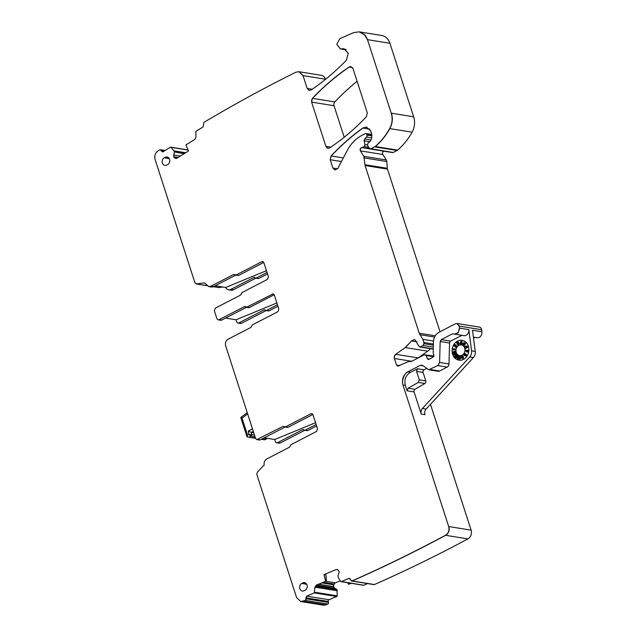 <?xml version="1.0" encoding="UTF-8"?>
<svg xmlns="http://www.w3.org/2000/svg" width="637" height="637" viewBox="0 0 637 637"><rect width="100%" height="100%" fill="white"/><g stroke="black" fill="none" stroke-linecap="round" stroke-linejoin="round"><path stroke-width="0.96" d="M305.418 600.428L300.783 601.543L296.611 597.641L256.807 474.398L257.348 472.081L264.196 465.026C263.798 462.303 264.666 460.28 266.784 458.943L289.556 447.174L291.005 444.642L316.549 431.448L317.537 428.805L313.006 414.791L311.756 413.62L310.848 413.771L285.456 426.894L283.019 426.376L256.822 439.594L255.572 438.423L225.657 345.803C224.996 342.905 225.809 340.707 228.11 339.202L250.882 327.434L252.332 324.902L277.875 311.708L278.855 309.064L274.332 295.05L273.082 293.88L246.774 307.153L244.345 306.636L219.056 319.702L218.149 319.854L216.898 318.683L214.343 310.76L215.322 308.125L240.603 295.058L242.052 292.526L267.444 279.412L268.424 276.769L263.901 262.755L262.651 261.584L261.735 261.735L236.192 274.937L233.763 274.42L210.982 286.188L208.713 286.57L204.461 282.844L196.578 283.943L194.914 282.764L155.102 159.521C154.242 155.954 155.165 153.111 157.896 151.001L159.847 149.735L163.056 151.765L170.374 147.227L171.019 147.33L173.965 150.929L174.371 152.187L173.598 156.742L175.486 158.342L176.982 158.167L188.448 151.049L185.98 144.878L194.874 139.36L195.989 136.891L195.83 131.437L203.147 126.89L203.888 122.4C234.121 104.388 264.801 87.651 295.91 72.188L298.872 71.71L303.037 75.612L307.193 88.479L309.279 90.43L311.087 90C323.644 81.488 335.404 71.575 346.377 60.268L348.288 53.357L343.932 48.731L340.373 48.922L336.75 44.232L339.895 38.634L353.702 32.583L359.141 31.85L364.229 34.39L367.485 39.653L391.237 113.195C392.814 118.482 392.288 123.618 389.669 128.594C385.751 135.601 380.926 141.565 375.193 146.494L370.75 148.883L369.444 148.501L367.461 145.347L368.106 142.776L369.922 141.677C371.793 139.089 372.295 136.246 371.419 133.165L370.71 130.975L366.538 127.074L362.803 128.029C351.505 136.143 340.914 145.451 331.033 155.946L330.205 159.728L332.896 168.049L334.982 169.999L337.865 168.343L347.125 150.666C350.828 143.699 355.836 138.563 362.127 135.235L365.431 133.531L366.872 134.208L367.159 135.108L366.665 137.082L364.643 138.946L364.109 140.777L365.009 144.535L364.149 146.598L361.752 147.617C360.239 148.134 359.786 149.217 360.391 150.873L363.838 156.368L365.081 165.54L419.234 333.215L422.841 339.346L423.86 342.499L423.955 343.701L423.056 345.485L420.436 346.839L418.581 345.803L415.372 340.126L414.185 339.569L411.454 340.97L405.275 347.563L395.712 354.307C394.414 355.382 393.985 356.784 394.414 358.504L396.501 364.985L397.751 366.156L408.89 361.434L411.454 361.434L424.417 354.737L426.193 355.518L427.323 358.631L428.351 359.547L429.545 359.077L432.531 357.532L433.845 355.191L433.168 352.731L433.471 341.703C433.757 337.379 435.573 334.25 438.909 332.315L455.463 323.755L456.984 323.5L459.213 326.112L459.468 328.127L458.226 332.562L454.531 334.122L452.581 333.78L441.266 339.625L440.183 341.504L439.602 362.469L437.786 365.598L428.709 369.771L422.952 365.606L420.332 365.375L407.871 371.817C403.277 374.819 401.644 379.222 402.974 385.011L448.679 526.528C449.563 530.342 448.504 533.265 445.494 535.287C414.719 551.801 383.554 567.018 351.99 580.944L348.98 578.388L341.241 581.629L340.62 581.406L338.183 577.305L337.936 575.975L339.258 571.564L337.61 569.637L336.113 569.55L323.986 574.63L325.825 581.247L316.247 585.156L314.837 587.418L314.32 592.896L306.58 596.136L305.418 600.428L327.848 604.035A1663.287 1382.186 99.1 0 1 325.746 604.863A6.696 5.566 99.1 0 1 323.214 605.15L300.863 601.559M323.986 574.63L325.642 581.223M337.61 569.637L337.045 569.438M367.573 583.596L363.663 585.228L340.62 581.406M445.494 535.287L445.677 535.319C414.902 551.833 383.737 567.049 352.173 580.968L374.421 584.543A1663.287 1382.186 99.1 0 1 374.413 584.543A1.338 1.115 99.1 0 1 373.887 584.607L351.56 581.016M424.417 354.737L433.924 356.011M410.132 361.45L410.547 361.585M409.909 361.346L411.16 361.545M410.316 361.482L409.073 361.458M397.846 366.164L396.501 364.985M433.271 349.148L419.767 346.974M365.431 133.531L371.713 134.343M370.328 149.01L392.567 152.585A1.338 1.115 99.1 0 0 393.172 152.482L397.058 150.475A3.344 2.779 99.1 0 0 397.615 150.093A63.589 52.839 99.1 0 0 412.091 132.193A16.737 13.903 99.1 0 0 413.668 116.794L389.916 43.26A13.385 11.124 99.1 0 0 381.563 35.449L359.324 31.882L365.28 35.33L367.668 39.685L389.916 43.26M170.374 147.227L188.058 150.069M162.371 151.917L163.056 151.765M159.847 149.735L165.222 150.42M206.842 285.655L196.26 283.951M234.973 274.674L236.375 274.969L234.973 274.674M274.197 294.732L249.354 307.567L245.038 306.548M312.871 414.472L288.028 427.308L284.421 426.663M417.601 368.767L416.566 371.395L419.289 379.843L418.342 382.431L408.054 388.212L407.099 390.8L405.355 385.393C404.049 379.604 405.777 375.217 410.547 372.247L417.601 368.767L424.051 369.802A2.007 1.672 99.1 0 0 423.072 372.446L425.803 380.894A2.007 1.672 99.1 0 1 424.903 383.49L414.99 389.326A2.007 1.672 99.1 0 0 414.09 391.922L421.256 414.09A5.016 4.172 99.1 0 1 422.45 408.46L469.676 357.015L473.347 357.612A6.696 5.566 99.1 0 0 475.242 351.425L472.519 330.229L481.898 331.734A5.016 4.172 99.1 0 1 476.954 337.721L473.41 337.156M440.183 341.504L449.555 343.009A2.007 1.672 99.1 0 1 450.646 341.129L461.913 335.309M417.888 358.105A3.344 2.779 99.1 0 1 418.135 357.914L427.706 351.17A23.426 19.468 99.1 0 0 430.596 348.718M365.081 165.54L387.503 169.147A3.344 2.779 99.1 0 1 387.336 168.311L386.778 161.543A3.344 2.779 99.1 0 0 386.269 159.967L382.821 154.472A2.007 1.672 99.1 0 1 384.111 151.224M228.564 289.763L231.135 290.177A5.016 4.172 -80.9 0 0 233.413 289.787L230.833 289.373A5.016 4.172 -80.9 0 1 228.564 289.763A5.016 4.172 -80.9 0 1 225.681 287.462L215.163 285.766M208.753 286.578L211.285 286.984A5.016 4.172 -80.9 0 0 213.554 286.602L210.982 286.188M235.586 275.041L238.158 275.455A1.338 1.115 -80.9 0 0 238.764 275.351L235.157 274.706M306.055 598.788L328.485 602.387L328.246 601.447A1.338 1.115 99.1 0 1 329.003 599.743L336.75 596.503A0.669 0.557 99.1 0 0 337.148 595.85L336.989 589.607L334.72 588.174A2.341 1.943 99.1 0 1 333.78 586.852L333.724 586.629A2.341 1.943 99.1 0 1 333.884 584.846L334.242 584.041A2.341 1.943 99.1 0 1 335.412 582.839L340.262 580.809M317.075 585.292L315.426 587.513L316.43 585.188L325.825 581.247M347.73 582.744L348.335 584.233L350.732 583.229M316.621 425.978L307.727 430.58A1.338 1.115 99.1 0 1 307.122 430.676L304.542 430.27A1.338 1.115 -80.9 0 0 305.155 430.166L316.135 424.489M304.805 430.309L280.161 443.041A2.007 1.672 99.1 0 1 279.253 443.193L276.681 442.787A2.007 1.672 99.1 0 1 275.423 441.608L274.746 439.514L315.562 422.713M277.947 306.238L269.053 310.832A1.338 1.115 99.1 0 1 268.44 310.936L265.868 310.53A1.338 1.115 -80.9 0 0 266.473 310.426L277.461 304.749M266.131 310.569L241.487 323.301A2.007 1.672 99.1 0 1 240.579 323.453L237.999 323.047A2.007 1.672 99.1 0 1 236.749 321.868L236.072 319.774L276.888 302.973M267.516 273.942L258.773 278.465A1.338 1.115 99.1 0 1 258.168 278.56L255.588 278.154A1.338 1.115 99.1 0 1 254.983 277.788A1.338 1.115 99.1 0 0 253.765 277.525L230.833 289.373M255.851 278.194L233.413 289.787M213.451 286.65L219.009 287.542L222.862 287.008M219.009 287.542A2.007 1.672 99.1 0 1 218.587 287.542L213.355 286.698M299.048 71.742L321.287 75.317A6.696 5.566 99.1 0 1 325.467 79.219L325.499 79.33M387.503 169.147L440.016 331.742M457.071 323.516L479.406 327.1A3.344 2.779 99.1 0 1 481.636 329.719L481.898 331.734M474.963 337.403L473.538 338.143M430.469 404.32L471.109 530.135A6.696 5.566 99.1 0 1 467.916 538.894A1663.287 1382.186 99.1 0 1 374.421 584.543M363.663 585.228A0.669 0.557 99.1 0 1 363.162 585.148M348.335 584.233L351.56 583.365M328.485 602.387A1.338 1.115 99.1 0 1 327.848 604.035M311.597 102.111L325.881 146.343L327.967 148.294L329.767 147.872C342.905 139.033 355.143 128.626 366.474 116.643L367.302 112.853L352.994 68.557L350.915 66.606L349.116 67.028C335.978 75.891 323.747 86.321 312.425 98.329L311.597 102.111L334.027 105.718A3.344 2.779 99.1 0 1 334.847 101.928A234.265 194.675 99.1 0 1 357.11 81.289M334.027 105.718L344.203 137.234M324.169 574.662L325.937 574.893L326.502 581.342M459.468 328.127L468.848 329.632L471.563 350.836A6.696 5.566 99.1 0 1 469.676 357.015M468.848 329.632A5.016 4.172 99.1 0 1 463.903 335.627L454.778 334.162M449.555 343.009L448.974 363.974A3.344 2.779 99.1 0 1 447.166 367.103L439.602 371.013A3.344 2.779 99.1 0 1 438.081 371.275L428.805 369.779M426.599 368.489L424.051 369.802M462.096 340.341L462.064 340.341A10.041 8.345 99.1 0 1 468.832 348.829A10.041 8.345 99.1 0 1 463.425 359.387A10.041 8.345 99.1 0 1 458.879 360.16A10.041 8.345 99.1 0 1 452.111 351.672A10.041 8.345 99.1 0 1 457.517 341.113A10.041 8.345 99.1 0 1 462.064 340.341A10.041 8.345 99.1 0 1 462.096 340.341A10.041 8.345 99.1 0 1 468.864 348.837A10.041 8.345 99.1 0 1 463.457 359.395A10.041 8.345 99.1 0 1 458.919 360.168A10.041 8.345 99.1 0 1 458.895 360.168M225.681 287.462L266.457 270.677M267.03 272.453L256.201 278.05A1.338 1.115 99.1 0 1 255.588 278.154M263.766 262.436L238.764 275.351M235.849 275.08L213.554 286.602M276.681 442.787A2.007 1.672 99.1 0 0 277.589 442.627L302.718 429.641A1.338 1.115 99.1 0 1 303.937 429.903A1.338 1.115 -80.9 0 0 304.542 430.27M237.999 323.047A2.007 1.672 99.1 0 0 238.915 322.887L264.044 309.901A1.338 1.115 99.1 0 1 265.263 310.163A1.338 1.115 -80.9 0 0 265.868 310.53M463.68 353.83A5.422 4.507 99.1 0 1 462.064 355.183A5.422 4.507 99.1 0 1 459.611 355.605A5.422 4.507 99.1 0 1 455.957 351.019A5.422 4.507 99.1 0 1 458.879 345.318A5.422 4.507 99.1 0 1 461.331 344.896A5.422 4.507 99.1 0 1 465.002 349.96M459.627 355.605A5.422 4.507 99.1 0 1 455.988 351.011A5.422 4.507 99.1 0 1 458.911 345.318A5.422 4.507 99.1 0 1 461.347 344.904M464.97 350.525A5.422 4.507 99.1 0 1 463.871 353.575M457.342 358.002A0.844 0.701 -80.9 0 0 458.736 358.177L458.887 357.062A0.844 0.701 -80.9 0 0 457.501 356.887L457.342 358.002M457.907 358.918L458.608 359.029A0.844 0.701 -80.9 0 0 458.783 359.029L459.245 359.093A0.892 0.741 -80.9 0 1 459.787 358.591L459.627 356.306L459.166 356.25L458.783 359.029L459.946 359.204L459.245 359.093M459.158 356.29A0.844 0.701 -80.9 0 0 459.022 356.25L458.329 356.139M462.486 356.155A0.844 0.701 -80.9 0 0 461.164 356.831L461.499 357.859A0.844 0.701 -80.9 0 0 462.836 357.261A0.844 0.701 -80.9 0 0 461.706 356.911L461.873 356.218L463.187 356.266A0.844 0.701 -80.9 0 0 462.661 355.772L461.96 355.661M462.024 358.352L462.717 358.464A0.844 0.701 -80.9 0 0 462.988 356.8L462.351 356.425M464.254 353.392A0.844 0.701 -80.9 0 0 464.309 355.064A0.844 0.701 -80.9 0 0 465.711 354.905A0.844 0.701 -80.9 0 0 464.978 354.053A0.844 0.701 -80.9 0 0 464.254 353.392M465.416 355.788A0.844 0.701 -80.9 0 0 466.411 355.016A0.844 0.701 -80.9 0 0 465.679 354.164M465.671 354.14A0.844 0.701 -80.9 0 0 464.946 353.511M466.738 350.621A3.241 2.691 -80.9 0 0 465.647 350.063L464.946 349.952L464.875 350.501A3.241 2.691 -80.9 0 1 466.571 351.855L467.032 351.911L467.263 350.246L466.802 350.183L466.65 351.298A3.241 2.691 -80.9 0 0 464.946 349.952M462.932 344.02A0.844 0.701 -80.9 0 0 464.023 345.007L464.166 344.784A0.844 0.701 -80.9 0 0 463.863 343.486L464.676 343.797L464.97 343.343L463.975 342.435L463.226 343.566L463.808 344.458L463.433 344.792L462.932 344.02L463.433 344.099M463.338 345.35L464.039 345.461A0.844 0.701 -80.9 0 0 464.715 345.127L464.867 344.896A0.844 0.701 -80.9 0 0 464.867 343.829M464.429 343.574L463.863 343.486M457.063 344.123A0.844 0.701 -80.9 0 0 458.385 344.012A0.844 0.701 -80.9 0 0 458.043 343.017A0.844 0.701 -80.9 0 0 456.848 342.252A0.844 0.701 -80.9 0 0 456.729 343.096L457.43 342.483L457.939 343.669L457.063 344.123M458.091 344.657A0.844 0.701 -80.9 0 0 458.744 343.128L458.043 343.017M458.744 343.128A0.844 0.701 -80.9 0 0 458.218 342.037L457.525 341.926M457.517 343.168L456.729 343.096M455.232 345.198A0.844 0.701 -80.9 0 0 453.902 345.071A0.844 0.701 -80.9 0 0 454.093 346.066L454.579 345.111L455.359 347.221L456.259 345.859L455.893 345.533L455.391 346.289L455.232 345.198L455.933 345.31A0.844 0.701 -80.9 0 0 455.367 344.665L454.675 344.553M453.425 351.839A0.844 0.701 -80.9 0 0 452.485 352.763A0.844 0.701 -80.9 0 0 453.433 353.416L453.226 352.372L454.969 352.619L454.476 351.083L454.038 351.313L454.316 352.173L453.425 351.839L454.125 351.958A0.844 0.701 -80.9 0 0 453.902 351.919M466.364 347.627A0.844 0.701 -80.9 0 0 465.862 346.09L464.986 346.552A0.844 0.701 -80.9 0 0 465.098 348.152A0.844 0.701 -80.9 0 0 465.774 346.735L467.056 347.738A0.844 0.701 -80.9 0 0 466.945 346.138L466.244 346.026M466.348 346.831L465.774 346.735M465.098 348.152L465.798 348.264A0.844 0.701 -80.9 0 0 466.595 347.667M460.535 342.913L460.838 342.387L460.535 342.913M465.153 347.061L465.185 347.595L465.153 347.061M464.922 354.634L465.09 355.143L464.922 354.634M464.198 353.973L464.365 354.49L464.198 353.973M462.072 357.261L462.239 357.771L462.072 357.261M458.274 358.113L458.242 356.696L457.812 358.058L458.274 358.113L457.812 358.058M456.06 356.831L456.952 355.478L456.586 355.143L455.097 357.413L455.463 357.739A0.892 0.741 -80.9 0 1 456.124 357.62L456.06 356.831L456.753 356.943L457.653 355.589L456.952 355.478M453.878 353.989L455.192 353.312L455.025 352.794L452.827 353.933L452.995 354.443A0.892 0.741 -80.9 0 1 453.6 354.729L453.878 353.989L455.893 353.424L455.192 353.312M454.714 349.49L454.786 348.933L452.469 348.638L452.397 349.195A0.892 0.741 -80.9 0 1 452.78 349.817L453.321 349.315L455.407 349.602L455.487 349.044L454.786 348.933M461.228 343.001L461.459 341.336L460.997 341.273L459.994 343.415L461.077 344.115L461.228 343.001M455.184 356.043L456.084 354.682L455.718 354.355L454.229 356.616L454.587 356.951A0.892 0.741 -80.9 0 1 455.248 356.824L455.184 356.043L455.885 356.155L456.777 354.793L456.084 354.682M456.124 357.62L456.825 357.731L457.119 357.277L456.418 357.166M456.57 357.691A0.892 0.741 -80.9 0 0 456.164 357.851L455.463 357.739M457.653 355.589L456.586 355.143M453.6 354.729L454.3 354.841L454.738 354.618L454.038 354.506M455.893 353.424L455.025 352.794M454.738 354.618L454.571 354.1M454.277 353.185L453.488 352.787M455.415 352.858L455.176 351.194L454.476 351.083M455.67 352.731L454.969 352.619M452.78 349.817L453.942 349.984L454.022 349.426L453.321 349.315M453.942 349.984L453.241 349.872M454.022 349.426L455.407 349.602M455.359 347.221L456.06 347.332L456.952 345.971L455.893 345.533M456.952 345.971L456.259 345.859M454.914 346.329L454.269 346.225M457.565 342.937L457.167 342.873M460.607 344.06L461.769 344.227L462.159 343.144L461.459 343.032M462.08 343.701L461.379 343.59M461.849 343.669L461.148 343.558M461.769 344.227L461.077 344.115M460.686 343.526L459.994 343.415M461.929 343.112L462.151 341.448L461.459 341.336M463.816 344.434L463.29 344.354M463.847 344.187L463.441 344.123M464.676 343.797L465.671 343.454L463.975 342.435M465.671 343.454L464.97 343.343M466.571 351.855L467.733 352.03L467.964 350.358L467.263 350.246M467.733 352.03L467.032 351.911M463.187 356.266L462.048 356.378M459.787 358.591L460.487 358.703L460.559 358.145L459.866 358.034M460.487 358.703A0.892 0.741 -80.9 0 0 459.946 359.204M460.097 358.074L460.328 356.417L459.627 356.306M455.367 357.007A0.892 0.741 -80.9 0 0 455.288 357.062L454.587 356.951M456.777 354.793L455.718 354.355M421.256 414.09L424.927 414.687A5.016 4.172 99.1 0 1 426.129 409.058L473.347 357.612M264.236 437.826L274.746 439.514M284.843 426.997L287.422 427.411A1.338 1.115 -80.9 0 0 288.028 427.308M285.105 427.037L260.31 439.856A2.007 1.672 -80.9 0 1 259.402 440.008L257.014 439.626M225.562 318.086L236.072 319.774M246.169 307.257L248.748 307.671A1.338 1.115 -80.9 0 0 249.354 307.567M246.431 307.297L221.636 320.116A2.007 1.672 -80.9 0 1 220.72 320.268L218.244 319.862M305.075 590.26L304.16 590.73A4.013 3.336 99.1 0 1 302.424 591.048A4.013 3.336 99.1 0 1 299.637 587.696A4.013 3.336 99.1 0 1 301.795 583.42L302.71 582.943A4.013 3.336 99.1 0 1 304.613 582.648A4.013 3.336 99.1 0 1 307.241 586.088A4.013 3.336 99.1 0 1 305.075 590.26M165.23 157.299L164.314 157.777A4.013 3.336 99.1 0 0 162.156 162.053A4.013 3.336 99.1 0 0 164.943 165.413A4.013 3.336 99.1 0 0 166.679 165.087L167.595 164.617A4.013 3.336 99.1 0 0 169.761 160.444A4.013 3.336 99.1 0 0 167.133 157.013A4.013 3.336 99.1 0 0 165.23 157.299L168.789 157.968M240.921 417.983L240.81 417.498L242.004 418.023L247.49 435.023L247.124 436.942L255.453 438.033M241.431 416.924L240.81 417.498M267.429 438.336L266.736 438.67L267.166 438.296M263.575 438.16L266.736 438.67L264.49 439.737M255.548 438.352L247.124 436.942L247.029 436.011L247.124 436.942M253.287 431.353L251.281 432.396L253.757 432.794M247.49 435.023L248.796 434.354L251.631 434.593L251.281 432.396L248.271 431.066L248.796 434.354L250.922 436.13A1.338 1.115 -80.9 0 0 251.631 434.593L254.482 435.047M336.113 569.55L337.793 569.669M448.679 526.528L448.862 526.56C449.746 530.374 448.687 533.296 445.677 535.319L467.916 538.894M407.871 371.817L410.547 372.247M402.974 385.011L403.157 385.043C400.912 381.539 405.212 371.674 408.054 371.841M420.332 365.375L421.941 365.136M430.222 369.508L428.709 369.771M439.602 362.469L437.969 365.63L447.166 367.103M441.266 339.625L450.646 341.129M440.366 341.536L441.457 339.656M459.651 328.159L458.114 332.92L454.627 334.138M459.213 326.112L481.636 329.719M456.984 323.5L459.396 326.144M427.323 358.631L429.617 358.997M428.446 359.563L427.515 358.663M426.193 355.518L433.693 356.728M424.6 354.761L426.376 355.55M395.712 354.307L418.135 357.914M394.414 358.504L394.598 358.535C394.096 356.887 394.526 355.486 395.895 354.339M411.454 340.97L405.458 347.595L427.706 351.17M416.917 341.846L411.637 341.002L414.265 339.585M423.955 343.701L423.239 345.509L433.327 347.133M422.841 339.346L424.043 342.531L433.407 344.036M419.234 333.215L435.238 335.787M419.918 334.696L419.417 333.247M364.913 164.712L387.336 168.311M365.264 165.572L365.097 164.736M363.838 156.368L364.531 157.968L386.778 161.543M361.752 147.617L369.97 148.939M360.391 150.873L360.574 150.905C359.969 149.249 360.423 148.158 361.935 147.649L369.388 148.405M365.009 144.535L364.332 146.629L368.712 147.33M364.643 138.946L370.965 139.957M364.109 140.777L364.826 138.97M367.159 135.108L366.848 137.106L371.65 137.879M366.872 134.208L371.801 135.004M365.614 133.563L367.055 134.24M332.896 168.049L337.578 168.797M335.078 170.015L333.079 168.08M331.033 155.946L331.216 155.969C341.098 145.475 351.688 136.175 362.986 128.053L366.633 127.089M330.205 159.728L331.216 155.969L343.319 157.92M362.803 128.029L369.794 129.152M393.172 152.482L369.627 148.532M375.193 146.494L374.819 146.9L397.058 150.475M389.669 128.594L389.852 128.618C385.934 135.633 381.109 141.597 375.376 146.526L397.615 150.093M391.237 113.195L391.421 113.219C392.997 118.514 392.472 123.65 389.852 128.618L412.091 132.193M341.95 48.834L340.461 48.93M345.772 49.447L342.133 48.866L344.06 48.746M307.193 88.479L312.154 89.276M309.375 90.446L307.376 88.511M303.037 75.612L325.467 79.219M298.968 71.734L303.22 75.644M173.678 156.949L177.858 157.618M174.777 158.08L173.861 156.981M173.535 154.966L180.367 156.065M173.598 156.742L173.718 154.998M174.363 151.932L184.093 153.748M173.909 150.842L185.622 152.8M170.557 147.258L171.202 147.362L170.557 147.258M161.567 151.224L163.446 151.526M163.239 151.797L161.75 151.256M161.217 150.34L164.505 150.873M160.03 149.759L161.4 150.372M208.713 286.57L211.166 286.212M261.735 261.735L262.739 261.6M219.056 319.702L218.149 319.854M272.174 294.031L273.169 293.896M257.738 439.442L256.918 439.602M310.848 413.771L311.843 413.636M303.323 601.256L300.783 601.543M306.246 598.812L305.601 600.46M306.58 596.136L329.003 599.743M305.824 597.84L306.763 596.168M314.726 592.251L314.503 592.928L336.75 596.503M336.304 569.582L337.968 569.852M349.164 578.42L349.984 578.547M403.157 385.043L405.355 385.393M420.516 365.407L423.255 365.845M452.764 333.812L454.101 334.027M399.096 365.813L396.684 365.009M394.598 358.535L411.733 361.29M420.102 334.728L434.553 337.053M360.574 150.905L382.821 154.472M364.292 140.809L369.898 141.709M330.388 159.76L341.432 161.527M175.669 158.374L176.091 158.438M174.96 158.111L176.537 158.366M173.782 156.774L178.105 157.466M306.007 597.872L328.246 601.447M326.383 581.39L335.412 582.839M323.994 582.393L334.242 584.041M399.773 365.511L398.881 365.367M302.718 429.641L303.865 429.824M264.044 309.901L265.191 310.084M256.201 278.05L258.773 278.465M311.78 102.143A3.344 2.779 99.1 0 1 312.608 98.361A234.265 194.675 99.1 0 1 349.299 67.06L352.484 67.57M349.116 67.028L349.299 67.06A3.344 2.779 99.1 0 1 350.995 66.622M312.425 98.329L334.847 101.928M328.055 148.31A3.344 2.779 99.1 0 1 326.072 146.375L330.85 147.139M416.566 371.395L423.072 372.446M408.054 388.212L414.99 389.326M407.099 390.8L414.09 391.922M464.715 345.127L464.023 345.007M464.867 344.896L464.166 344.784M458.425 357.015L457.963 356.943M454.818 345.684L454.388 345.612M462.096 356.688L461.602 356.609M422.45 408.46L426.129 409.058M471.563 350.836L475.242 351.425M419.289 379.843L425.803 380.894M418.342 382.431L424.903 383.49M315.474 587.282L337.268 590.786M315.506 587.187L337.26 590.682M315.96 586.223L336.989 589.607M316.071 586.08L336.854 589.416M316.987 585.323L334.72 588.174M319.002 584.479L333.78 586.852M319.368 584.328L333.724 586.629M322.497 583.022L333.884 584.846M254.911 277.708L253.765 277.525M238.915 322.887L241.487 323.301M269.053 310.832L266.473 310.426M277.589 442.627L280.161 443.041M307.727 430.58L305.155 430.166M306.771 584.352L301.795 583.42M306.262 583.611L302.71 582.943M169.299 158.709L164.314 157.777M314.909 592.283L337.148 595.85M303.507 601.288L325.746 604.863M312.568 414.05L311.031 413.803M284.166 426.559L283.202 426.408M257.921 439.466L260.31 439.856M273.894 294.31L272.357 294.063M245.492 306.819L244.528 306.668M219.247 319.726L221.636 320.116M263.463 262.014L261.926 261.767M234.91 274.603L233.946 274.443M196.761 283.975L206.762 285.575M174.1 150.873L185.725 152.745M174.546 151.964L184.419 153.549M391.421 113.219L413.668 116.794M367.342 135.14L371.849 135.856M365.192 144.567L367.27 144.902M364.022 156.391L386.269 159.967M423.024 339.378L433.51 341.058M424.138 343.725L433.375 345.214M420.619 346.862L433.271 348.901M439.785 362.501L448.974 363.974M430.405 369.54L439.602 371.013M448.862 526.56L471.109 530.135M264.992 439.57L261.839 439.06M255.047 436.791L250.922 436.13L249.186 437.03M247.666 413.954L242.004 418.023M252.491 428.884L248.271 431.066M340.978 581.661L363.401 585.26M340.373 48.922L346.329 49.877M170.716 147.155L188.003 149.934M465.567 355.836L464.875 355.725M465.838 354.172L465.137 354.061M465.114 353.511L464.413 353.4M458.282 344.728L457.589 344.617M454.014 351.927L453.321 351.815M453.552 353.559L453.05 353.479M267.038 438.638L264.809 439.793M264.666 439.817L261.393 439.291M247.275 412.728L241.351 416.98M240.897 417.912L246.981 436.727"/></g></svg>
